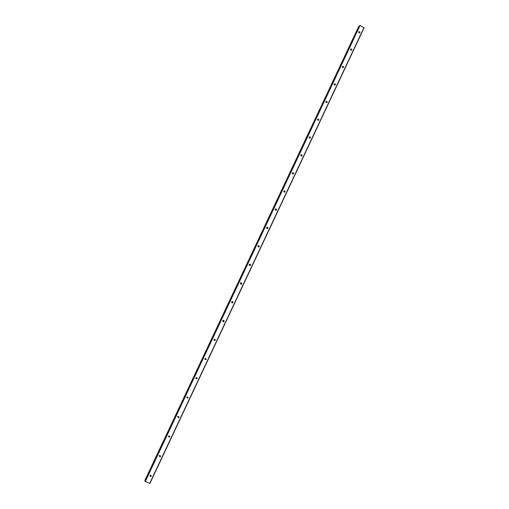<?xml version="1.0" encoding="UTF-8"?>
<svg xmlns="http://www.w3.org/2000/svg" width="509" height="509" viewBox="0 0 509 509"><rect width="100%" height="100%" fill="white"/><g stroke="black" fill="none" stroke-linecap="round" stroke-linejoin="round"><path stroke-width="0.76" d="M359.914 32.621L359.85 32.729C359.074 33.142 358.692 32.888 358.705 31.965L358.762 31.857C359.539 31.443 359.927 31.698 359.914 32.621M351.783 49.901L351.719 50.009C350.936 50.423 350.555 50.168 350.567 49.246L350.631 49.138C351.414 48.718 351.802 48.972 351.783 49.901M343.613 67.277L343.543 67.392C342.754 67.805 342.372 67.544 342.392 66.622L342.455 66.514C343.244 66.094 343.626 66.348 343.613 67.277M335.393 84.755L335.316 84.869C334.528 85.283 334.146 85.028 334.165 84.1L334.235 83.985C335.024 83.571 335.412 83.826 335.393 84.755M327.122 102.328L327.052 102.449C326.256 102.863 325.868 102.602 325.894 101.679L325.964 101.558C326.759 101.145 327.147 101.399 327.122 102.328M318.806 120.003L318.729 120.13C317.934 120.544 317.546 120.283 317.571 119.36L317.648 119.233C318.449 118.82 318.831 119.081 318.806 120.003M310.445 137.78L310.363 137.914C309.561 138.321 309.173 138.066 309.205 137.137L309.287 137.01C310.089 136.597 310.477 136.857 310.445 137.78M302.034 155.665L301.945 155.805C301.143 156.206 300.755 155.945 300.787 155.022L300.876 154.882C301.678 154.475 302.066 154.736 302.034 155.665M293.578 173.645L293.483 173.798C292.675 174.199 292.287 173.932 292.325 173.009L292.414 172.863C293.222 172.462 293.61 172.723 293.578 173.645M284.41 192.128L283.844 191.034M285.065 191.734L284.97 191.893C284.156 192.287 283.767 192.027 283.806 191.104L283.907 190.951C284.716 190.551 285.104 190.811 285.065 191.734M276.4 210.096C275.585 210.484 275.204 210.217 275.242 209.301L275.35 209.135C276.164 208.747 276.552 209.008 276.508 209.931L275.859 210.325L275.331 209.161M267.187 228.63L266.786 227.389M267.899 228.229L267.785 228.401C266.971 228.789 266.582 228.522 266.627 227.606L266.741 227.434C267.562 227.046 267.95 227.313 267.899 228.229M258.477 247.03L258.203 245.732M259.24 246.642L259.119 246.82C258.298 247.196 257.917 246.929 257.968 246.012L258.088 245.834C258.909 245.453 259.291 245.726 259.24 246.642M249.696 265.539L250.04 265.195L249.588 264.19M250.536 265.157L250.403 265.348C249.575 265.717 249.194 265.443 249.251 264.534L249.378 264.343C250.205 263.974 250.587 264.241 250.536 265.157M240.84 284.137L241.317 283.742L240.948 282.769M241.775 283.78L241.629 283.984C240.802 284.34 240.42 284.067 240.483 283.163L240.623 282.959C241.451 282.597 241.832 282.87 241.775 283.78M231.926 302.823L232.537 302.403L232.269 301.481M232.963 302.518L232.804 302.734C231.977 303.078 231.595 302.798 231.665 301.901L231.818 301.684C232.645 301.334 233.027 301.614 232.963 302.518M222.948 321.593L223.706 321.179L223.54 320.333M224.094 321.364L223.922 321.593C223.095 321.923 222.719 321.643 222.796 320.746L222.961 320.517C223.795 320.186 224.17 320.466 224.094 321.364M213.933 340.451L214.823 340.063L214.753 339.318M215.18 340.317L214.06 339.465C214.887 339.147 215.256 339.433 215.18 340.317M204.885 359.405L205.674 359.322L205.891 358.431M206.209 359.392L205.992 359.659L204.892 358.788L205.102 358.521L206.209 359.392M195.812 378.467L196.659 378.454L196.945 377.659M197.18 378.575L196.945 378.868L195.863 377.971L196.099 377.684L197.18 378.575M186.708 397.656L187.579 397.701L187.923 397.001M188.107 397.879L187.834 398.191L186.778 397.274L187.045 396.969L188.107 397.879M177.565 416.966L178.443 417.062L178.824 416.451M178.971 417.291L178.659 417.634L177.635 416.699L177.94 416.362L178.971 417.291M168.384 436.404L169.243 436.544L169.662 436.003M169.783 436.83L169.421 437.199L168.441 436.232L168.797 435.869L169.783 436.83M159.158 455.969L159.979 456.147L160.43 455.663M160.539 456.478L160.119 456.878L159.19 455.892L159.603 455.491L160.539 456.478M149.888 475.667L150.378 475.241L151.237 476.252L150.74 476.679L149.888 475.667L150.639 475.864L151.135 475.438M145.008 481.202L149.862 483.55L364.088 27.804L360.054 25.488L359.507 25.755M359.087 26.64L358.61 26.697L144.912 480.362L145.25 480.681M144.995 481.215L359.526 25.724L144.995 481.215M144.912 480.356L358.61 26.697M292.929 174.033L292.319 173.015M301.385 156.047L300.755 155.099M309.784 138.162L309.154 137.29M318.131 120.372L317.508 119.583M326.415 102.691L325.83 101.978M334.648 85.105L334.108 84.475M342.824 67.608L342.347 67.08M350.943 50.206L350.555 49.793M363.96 27.626L149.646 483.518M359.78 25.45L145.02 481.463M360.054 25.488L145.25 481.629M358.686 26.608L144.919 480.432M358.8 26.608L145.008 480.502M358.858 26.633L145.065 480.534M145.16 480.617L358.985 26.627L145.148 480.598M301.627 156.021L301.945 155.805M293.101 174.021L293.483 173.798M284.512 192.128L284.97 191.893M267.231 228.586L267.785 228.401M258.597 246.929L259.119 246.82M249.913 265.386L250.403 265.348M241.171 283.952L241.629 283.984M232.378 302.626L232.804 302.734M223.534 321.408L223.922 321.593M214.633 340.311L214.989 340.572M205.674 359.322L205.992 359.659M196.659 378.454L196.945 378.868M187.579 397.701L187.834 398.191M178.443 417.062L178.659 417.634M169.243 436.544L169.421 437.199M159.979 456.147L160.119 456.878M150.639 475.864L150.74 476.679"/></g></svg>
